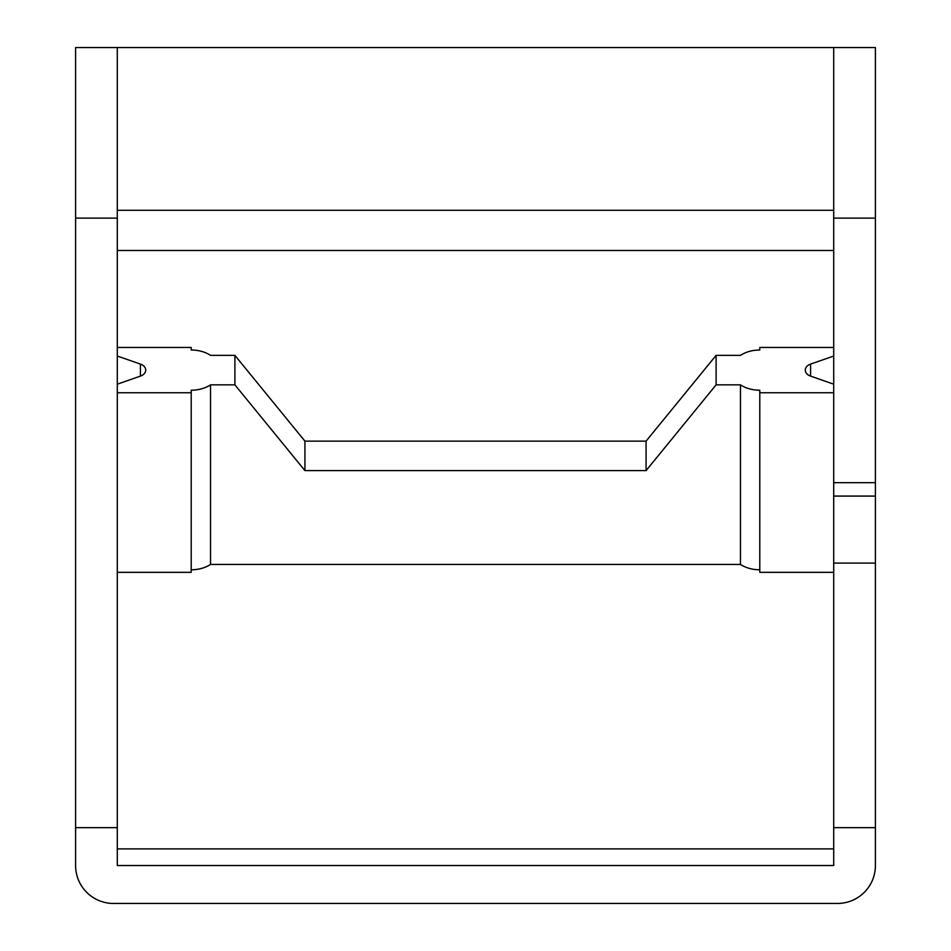 <?xml version="1.0" encoding="UTF-8"?>
<svg xmlns="http://www.w3.org/2000/svg" width="951" height="951" viewBox="0 0 951 951"><rect width="100%" height="100%" fill="white"/><g stroke="black" fill="none" stroke-linecap="round" stroke-linejoin="round"><path stroke-width="1.43" d="M833.706 47.55L75.593 47.55L75.593 218.124L117.294 218.124L117.294 347.46L191.21 347.46L191.21 350.004A28.435 20.102 180 0 1 210.54 355.365L234.897 355.365L304.926 441.133L646.074 441.133L716.103 355.365L740.46 355.365A28.435 20.102 180 0 1 759.79 350.004L759.79 347.46L833.706 347.46L833.706 47.55L875.407 47.55L875.407 482.68L833.706 482.68M75.593 218.124L75.593 827.643L117.294 827.643L117.294 865.541L833.706 865.541L833.706 563.087L875.407 563.087L875.407 482.68M875.407 563.087L875.407 865.541A37.909 37.909 0 0 1 837.498 903.45L113.502 903.45A37.909 37.909 0 0 1 75.593 865.541L75.593 827.643M833.706 827.643L875.407 827.643M875.407 496.077L833.706 496.077M833.706 347.46L833.706 563.087M833.706 218.124L875.407 218.124M117.294 572.336L191.21 572.336L191.21 392.751L117.294 392.751L117.294 827.643M117.294 47.55L117.294 218.124M833.706 572.336L759.79 572.336L759.79 390.207A28.435 20.102 180 0 1 740.46 384.846L716.103 384.846L646.074 470.614L304.926 470.614L234.897 384.846L210.54 384.846A28.435 20.102 180 0 1 191.21 390.207L191.21 392.751M191.21 569.792A28.435 20.102 -0 0 0 210.54 564.43L740.46 564.43A28.435 20.102 -0 0 0 759.79 569.792M117.294 356.031L117.294 384.18L140.427 376.109A9.474 6.705 -0 0 0 145.717 370.105A9.474 6.705 -0 0 0 140.427 364.09L117.294 356.031L117.294 347.46M117.294 392.751L117.294 384.18M234.897 355.365L234.897 384.846M740.46 564.43L740.46 384.846M210.54 384.846L210.54 564.43M833.706 392.751L759.79 392.751M304.926 470.614L304.926 441.133M646.074 441.133L646.074 470.614M716.103 384.846L716.103 355.365M810.573 376.109A9.474 6.705 180 0 1 805.283 370.105A9.474 6.705 180 0 1 810.573 364.09L810.573 376.109L833.706 384.18M833.706 356.031L810.573 364.09M117.294 210.278L833.706 210.278M833.706 250.482L117.294 250.482M117.294 848.886L833.706 848.886M140.427 376.109L140.427 364.09"/></g></svg>

